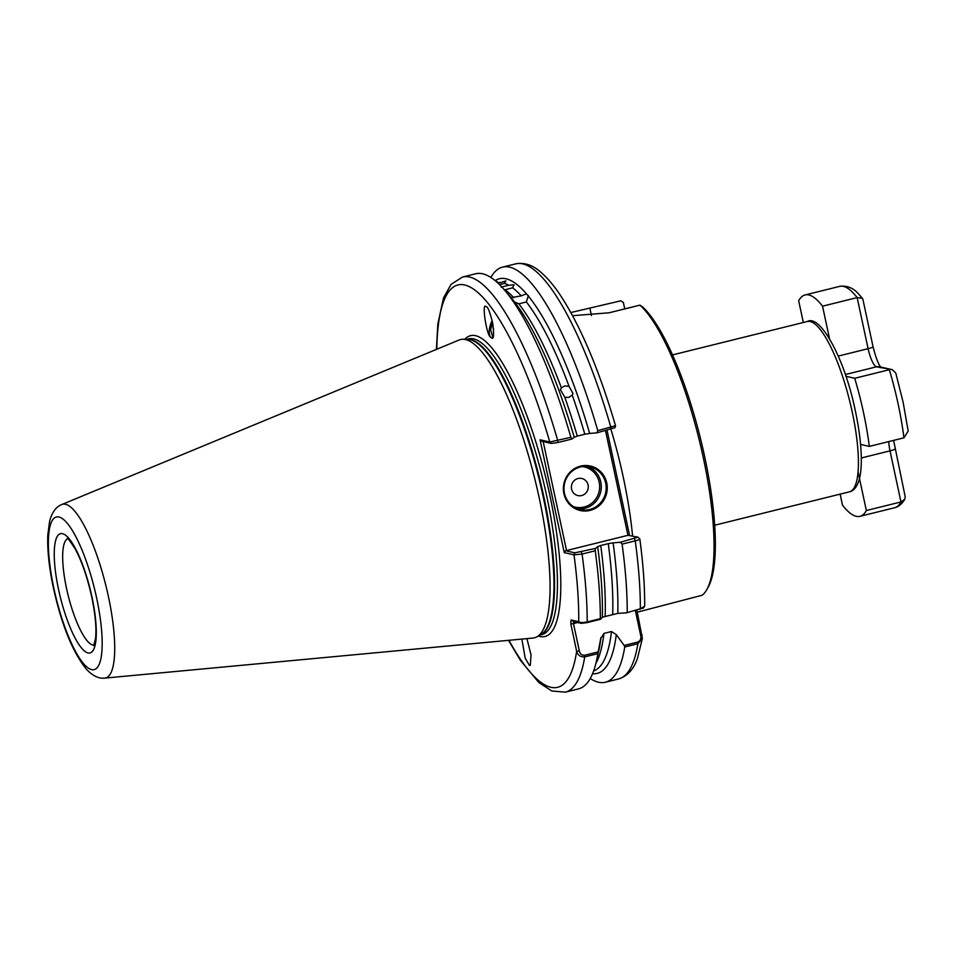 <?xml version="1.0" encoding="UTF-8"?>
<svg xmlns="http://www.w3.org/2000/svg" width="956" height="956" viewBox="0 0 956 956"><rect width="100%" height="100%" fill="white"/><g stroke="black" fill="none" stroke-linecap="round" stroke-linejoin="round"><path stroke-width="1.43" d="M514.519 301.953L518.821 303.829A200.127 50.262 76.1 0 1 561.387 387.873L560.407 389.606L564.793 397.254A200.127 50.262 76.1 0 1 577.281 436.103L574.221 437.286A203.293 51.062 -103.9 0 0 555.914 382.352A203.293 51.062 -103.9 0 0 512.978 300.017L510.982 297.639L521.259 295.87L526.433 293.803A203.293 51.062 -103.9 0 0 495.136 280.634M561.387 387.873L564.566 385.961L569.035 386.296A200.127 50.262 -103.9 0 0 526.362 301.965L528.381 295.595M526.433 293.803L528.429 296.181A203.293 51.062 -103.9 0 1 589.673 433.45L584.821 434.227A200.127 50.262 -103.9 0 0 572.214 395.079L568.724 397.433L564.793 397.254M501.135 287.111L508.747 285.282A200.127 50.262 -103.9 0 0 504.421 283.334L499.606 284.721M504.242 289.728L505.127 289.728A200.127 50.262 76.1 0 1 513.731 297.734M521.259 295.87A200.127 50.262 -103.9 0 0 512.571 287.804L505.127 289.728M526.911 638.608L531.022 654.908L530.329 665.28L529.505 665.531L525.202 658.194L521.856 639.086M518.821 303.829L526.362 301.965M493.451 328.35L493.535 335.353M491.778 338.065A13.599 6.25 111.1 0 1 490.643 337.181C486.64 336.106 481.382 301.283 486.042 306.697L486.198 306.757M486.042 306.697C487.656 306.219 489.878 311.728 492.71 323.248C494.085 334.433 493.786 339.368 491.838 338.077L491.683 338.03M491.838 338.077L490.643 337.181A13.599 6.25 111.1 0 1 492.161 320.559M606.749 482.959A22.813 21.904 -77.2 0 1 590.067 510.408A22.813 21.904 -77.2 0 1 563.885 493.583A22.813 21.904 -77.2 0 1 580.567 466.134A22.813 21.904 -77.2 0 1 606.749 482.959M564.47 493.332A21.928 21.056 102.8 0 0 580.22 509.608A21.928 21.056 102.8 0 0 605.686 483.115A21.928 21.056 102.8 0 0 589.936 466.839A21.928 21.056 102.8 0 0 564.47 493.332M571.58 489.066A8.771 8.425 102.8 0 0 581.654 495.543A8.771 8.425 102.8 0 0 588.071 484.979A8.771 8.425 102.8 0 0 577.998 478.514A8.771 8.425 102.8 0 0 571.58 489.066M61.758 504.541L459.119 340.001A153.641 38.587 76.1 0 1 463.206 339.26A153.641 38.587 76.1 0 1 465.5 339.559A153.641 38.587 76.1 0 1 539.268 498.172A153.641 38.587 76.1 0 1 536.949 636.792A153.641 38.587 76.1 0 1 532.982 638.046L104.766 678.115A89.47 22.478 76.1 0 0 108.434 596.652A89.47 22.478 76.1 0 0 61.758 504.541C55.998 506.8 51.959 512.38 49.616 521.259L47.8 535.097C47.238 550.106 49.126 567.804 53.464 588.191C61.59 624.794 72.489 651.705 86.183 668.949C92.457 675.761 98.647 678.82 104.766 678.115M639.934 305.143L642.468 306.816A151.323 38.013 76.1 0 1 704.715 456.872A151.323 38.013 76.1 0 1 708.277 586.996L706.866 589.529A153.522 38.563 -103.9 0 0 703.258 457.518A153.522 38.563 -103.9 0 0 639.934 305.143L609.032 312.803L572.572 315.683M637.293 612.187L702.134 595.253A153.522 38.563 -103.9 0 0 706.866 589.529M624.746 308.908L623.372 302.478L620.838 300.805L570.851 312.528M572.214 395.079L572.979 393.502L569.035 386.296M577.281 436.103L584.821 434.227M498.004 283.167L500.944 282.534A200.127 50.262 -103.9 0 0 497.371 282.582M496.797 282.056L496.953 281.351L496.236 281.566M512.571 287.804L514.005 284.804L508.747 285.282M504.421 283.334L505.915 280.873L500.944 282.534M596.472 660.931A213.833 53.715 -103.9 0 0 597.87 653.641L584.725 656.892A213.833 53.715 76.1 0 1 565.39 692.144L578.535 688.882A213.833 53.715 -103.9 0 0 596.472 660.931L598.767 650.666A203.293 51.062 -103.9 0 0 600.846 638.453L603.941 633.41L611.47 631.534L616.309 634.617L624.16 645.455L637.76 642.085C640.353 640.807 641.345 638.668 640.723 635.656L635.358 610.645M584.606 655.266L584.725 656.892C580.447 657.107 577.759 655.23 576.659 651.251L570.816 623.957L573.469 623.587L579.324 650.869C579.981 653.868 581.75 655.338 584.606 655.266L598.193 651.896L600.906 637.544M571.091 619.978L578.739 621.711C580.041 622.679 582.861 622.762 587.187 621.938L600.332 618.675L600.488 619.285L586.9 622.655L581.26 623.336L573.612 621.591L571.091 619.978L570.816 623.957M600.332 618.675A213.833 53.715 -103.9 0 0 595.218 550.787L582.073 554.05L573.994 554.827L564.255 552.616L540.068 439.796L549.796 442.007L570.887 437.298A213.833 53.715 -103.9 0 0 504.577 290.122A213.833 53.715 -103.9 0 0 475.658 273.774L462.513 277.037A213.833 53.715 76.1 0 1 557.742 440.561L557.862 442.52L551.337 443.429L541.944 441.29L540.068 439.796M636.887 610.263L642.372 638.405L637.891 643.723L624.758 646.973L624.16 645.455M590.234 678.533A213.833 53.715 -103.9 0 0 605.411 682.226A213.833 53.715 -103.9 0 0 624.758 646.973M598.193 651.896L597.87 653.641M592.553 673.717A203.293 51.062 -103.9 0 0 616.309 634.617M627.22 612.019A213.833 53.715 -103.9 0 0 622.105 544.131L620.408 542.243L613.131 542.865A203.293 51.062 -103.9 0 1 617.803 613.382L626.467 612.844L640.353 608.757L644.667 606.188C644.798 586.255 643.173 563.813 639.803 538.849L637.975 537.176L627.949 535.312L605.53 430.714M639.719 538.706L639.516 538.587C640.341 539.124 638.919 539.877 635.238 540.869L622.105 544.131M570.887 437.298L571.927 439.043L574.221 437.286M589.673 433.45L596.95 432.841L597.775 430.642A213.833 53.715 -103.9 0 0 502.545 267.118A213.833 53.715 -103.9 0 0 490.834 277.467M597.775 430.642L615.329 425.767M614.732 427.953L615.568 425.862C599.101 369.853 580.71 326.331 560.371 295.249C554.241 286.071 548.158 278.782 542.136 273.368C533.687 265.374 524.856 262.207 515.678 263.856L502.545 267.118M607.048 430.331L629.538 535.252M543.187 441.576L566.55 550.537L565.402 550.692L574.795 552.831L595.385 548.445L597.679 546.689A203.293 51.062 -103.9 0 1 598.803 555.4A203.293 51.062 -103.9 0 1 602.352 617.206L600.488 619.285M595.385 548.445L595.218 550.787M617.803 613.382L602.352 617.206M612.7 614.099A200.127 50.262 -103.9 0 0 608.267 543.641L600.738 545.506A200.127 50.262 76.1 0 1 605.172 615.963M581.26 623.336L579.037 621.902M608.267 543.641L613.131 542.865M597.679 546.689L600.738 545.506M566.55 550.537L627.949 535.312M620.408 542.243L637.975 537.176M614.517 427.762L596.95 432.841M571.927 439.043L557.862 442.52M577.735 622.523L573.469 623.587L573.612 621.591M642.659 608.112L626.467 612.844M508.95 640.293A207.249 52.054 -103.9 0 0 576.659 651.251L579.324 650.869M642.181 635.011L640.723 635.656M551.337 443.429L549.796 442.007A207.249 52.054 -103.9 0 0 476.674 291.496A207.249 52.054 -103.9 0 0 436.82 349.239M578.739 621.711A207.249 52.054 -103.9 0 0 573.994 554.827L574.795 552.831M564.255 552.616L565.402 550.692M492.926 337.48L490.5 329.617L492.639 322.865M491.36 325.972A10.97 5.043 111.1 0 1 492.579 322.531M490.44 330.083L492.687 323.08M892.223 369.649L876.533 366.805A7.015 6.74 -77.2 0 1 879.544 366.769L892.223 369.649L895.76 372.971L903.109 402.201L908.2 431.06L903.946 437.824L869.327 446.404A114.039 28.644 -103.9 0 0 863.531 412.693A114.039 28.644 -103.9 0 0 854.724 378.289L845.952 376.294M845.355 374.525L876.533 366.805A17.543 4.41 76.1 0 1 868.108 348.689L857.15 297.603L822.542 306.183A114.039 28.644 -103.9 0 0 805.072 294.95A114.039 28.644 -103.9 0 0 798.666 300.758L803.327 322.495M829.485 338.579L822.542 306.183M903.946 437.824A114.039 28.644 -103.9 0 0 898.15 404.113A114.039 28.644 -103.9 0 0 889.343 369.709L854.724 378.289M860.567 444.421L869.327 446.404M893.609 440.393L905.177 496.594L904.746 499.367L900.958 501.948L866.351 510.528L858.07 471.941M840.133 494.133L842.475 505.103A114.039 28.644 -103.9 0 0 859.946 516.336A114.039 28.644 -103.9 0 0 866.351 510.528M862.467 298.344L858.261 293.623C852.991 287.78 846.801 285.366 839.691 286.37A114.039 28.644 -103.9 0 1 857.15 297.603L862.467 298.344L862.85 299.144L873.055 346.777A7.015 0.848 -12.1 0 1 868.108 348.689L838.293 356.074M573.241 506.549A20.614 19.801 102.8 0 0 592.983 502.187A20.614 19.801 102.8 0 0 599.197 482.23A20.614 19.801 102.8 0 0 582.324 466.576M587.462 466.432A21.928 21.056 -77.2 0 1 600.786 482.003A21.928 21.056 -77.2 0 1 577.806 508.903M67.553 538.766A54.874 13.778 -103.9 0 0 66.526 588.382A54.874 13.778 -103.9 0 0 93.915 645.133M58.555 589.505A61.459 15.439 76.1 0 1 62.487 533.663A61.459 15.439 76.1 0 1 91.991 597.106A61.459 15.439 76.1 0 1 88.06 652.948A61.459 15.439 76.1 0 1 58.555 589.505M852.25 412.084A87.725 22.036 -103.9 0 0 807.282 321.515C819.973 313.891 844.59 357.879 855.345 410.889C858.918 427.655 860.89 442.783 861.272 456.263C861.535 466.289 860.759 474.391 858.942 480.557C856.672 487.297 853.517 491.049 849.49 491.814A87.725 22.036 -103.9 0 0 852.25 412.084M96.664 598.169A78.619 19.753 -103.9 0 0 58.913 516.993A78.619 19.753 -103.9 0 0 53.883 588.442A78.619 19.753 -103.9 0 0 91.633 669.618A78.619 19.753 -103.9 0 0 96.664 598.169M610.956 429.364A153.522 38.563 76.1 0 1 623.3 477.331A153.522 38.563 76.1 0 1 632.573 535.946M540.02 635.059L541.944 634.581A152.327 38.264 -103.9 0 0 546.736 496.152A152.327 38.264 -103.9 0 0 473.602 338.89A152.327 38.264 -103.9 0 0 468.655 338.878L466.731 339.356M464.795 339.308A154.956 38.921 76.1 0 1 549.927 495.698A154.956 38.921 76.1 0 1 538.324 636.015M536.949 636.792L540.929 634.545A152.41 38.288 -103.9 0 0 539.949 482.553A152.41 38.288 -103.9 0 0 470.053 339.679A152.41 38.288 -103.9 0 0 467.783 339.392L463.206 339.26M467.078 339.368A152.327 38.264 76.1 0 1 470.722 339.607A152.327 38.264 76.1 0 1 541.18 484.991A152.327 38.264 76.1 0 1 540.319 634.892M593.628 670.957A200.127 50.262 -103.9 0 0 611.47 631.534M603.941 633.41A200.127 50.262 76.1 0 1 595.875 663.476M642.372 638.405L637.521 658.182C633.768 669.212 627.447 676.143 618.556 678.963A213.833 53.715 -103.9 0 0 637.891 643.723L637.76 642.085M640.054 609.474L640.353 608.757A213.833 53.715 -103.9 0 0 635.238 540.869L634.473 538.754M581.308 551.935L582.073 554.05A213.833 53.715 76.1 0 1 587.187 621.938L586.9 622.655M611.015 429.352L610.908 427.38A213.833 53.715 -103.9 0 0 515.678 263.856M589.936 308.465L591.453 315.564M904.746 499.367C901.807 504.147 898.413 506.943 894.553 507.755A114.039 28.644 -103.9 0 0 900.958 501.948L890.012 450.862A17.543 4.41 76.1 0 1 888.781 441.588M894.959 448.95A7.015 0.848 167.9 0 1 890.012 450.862L861.308 457.972M879.855 366.853A24.569 6.166 -103.9 0 0 880.333 367.666M68.258 538.515L67.123 538.527C67.517 537.714 70.147 541.108 75.046 548.696C81.798 561.16 87.355 577.257 91.74 596.95C95.373 614.565 96.64 628.474 95.516 638.668L93.652 645.551L94.656 645.037M807.282 321.515L672.51 354.915M618.556 678.963L605.411 682.226M565.39 692.144L551.863 690.997L538.933 682.632L520.53 660.5L508.508 640.341M510.994 297.639L504.577 290.122M462.513 277.037L451.089 284.362L443.56 297.806L437.836 324L436.402 349.406M849.49 491.814L714.718 525.214M642.874 608.422L644.248 607M839.691 286.37L805.072 294.95M894.553 507.755L859.946 516.336M881.038 367.427C878.624 364.977 875.959 358.094 873.055 346.777"/></g></svg>
